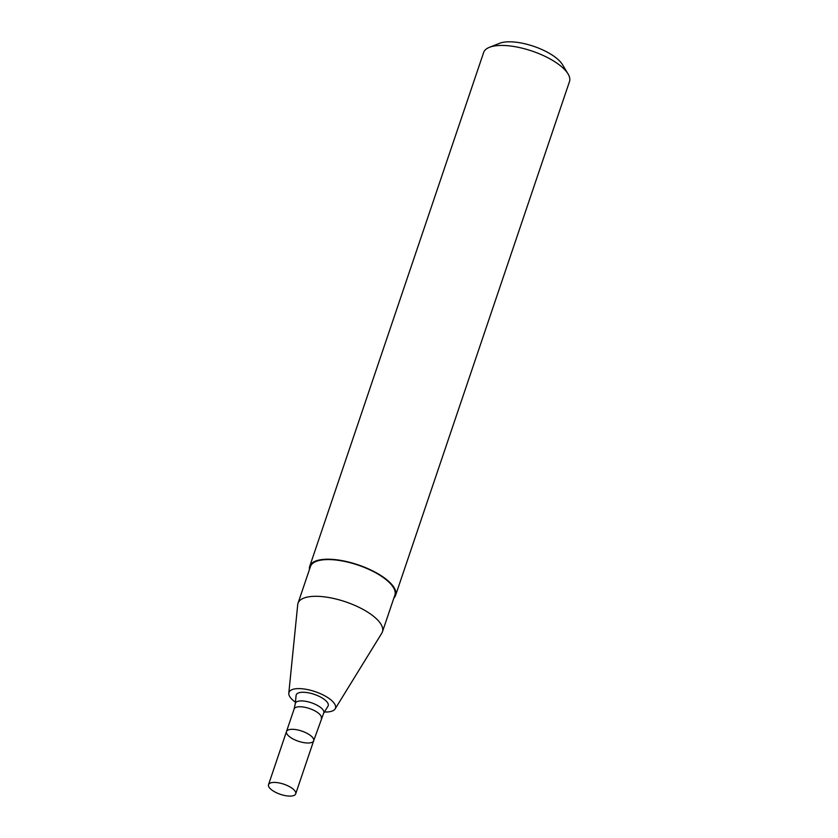 <?xml version="1.0" encoding="UTF-8"?>
<svg xmlns="http://www.w3.org/2000/svg" width="838" height="838" viewBox="0 0 838 838"><rect width="100%" height="100%" fill="white"/><g stroke="black" fill="none" stroke-linecap="round" stroke-linejoin="round"><path stroke-width="1.26" d="M321.31 718.187A14.351 5.353 -161.3 0 0 319.854 714.458A14.351 5.353 -161.3 0 0 305.283 707.377A14.351 5.353 -161.3 0 0 294.128 708.99L295.269 703.731A15.011 5.594 -161.3 0 1 306.436 701.448A15.011 5.594 -161.3 0 1 322.274 708.979A15.011 5.594 -161.3 0 1 323.604 713.316L313.674 740.761A14.351 5.353 -161.3 0 0 312.207 737.031A14.351 5.353 -161.3 0 0 297.647 729.94A14.351 5.353 -161.3 0 0 286.491 731.553A14.351 5.353 -161.3 0 0 298.37 741.232A14.351 5.353 -161.3 0 0 313.674 740.761A14.351 5.353 -161.3 0 0 312.207 737.031A14.351 5.353 -161.3 0 0 297.647 729.94A14.351 5.353 -161.3 0 0 286.491 731.553L268.516 784.661A14.351 5.353 -161.3 0 0 280.395 794.33A14.351 5.353 -161.3 0 0 295.699 793.858A14.351 5.353 -161.3 0 0 294.243 790.129A14.351 5.353 -161.3 0 0 279.672 783.048A14.351 5.353 -161.3 0 0 268.516 784.661M323.604 713.316L327.983 706.214A16.886 6.295 -161.3 0 0 326.485 701.343A16.886 6.295 -161.3 0 0 308.667 692.858A16.886 6.295 -161.3 0 0 296.107 695.425L295.269 703.731M324.411 711.996A24.543 9.155 -161.3 0 0 335.127 708.896A24.543 9.155 -161.3 0 0 332.969 701.804A24.543 9.155 -161.3 0 0 307.064 689.485A24.543 9.155 -161.3 0 0 288.796 693.215A24.543 9.155 -161.3 0 0 295.426 702.192M335.127 708.896L381.824 633.14A44.561 16.624 -161.3 0 0 382.432 631.842A44.561 16.624 -161.3 0 0 377.896 620.267A44.561 16.624 -161.3 0 0 332.655 598.259A44.561 16.624 -161.3 0 0 298.014 603.266A44.561 16.624 -161.3 0 0 297.72 604.669L288.796 693.215M382.432 631.842L394.866 595.116A44.561 16.624 -161.3 0 0 390.319 583.541A44.561 16.624 -161.3 0 0 345.088 561.523A44.561 16.624 -161.3 0 0 310.448 566.54L298.014 603.266M393.881 598.028A45.315 16.907 -161.3 0 0 395.578 595.357A45.315 16.907 -161.3 0 0 390.958 583.583A45.315 16.907 -161.3 0 0 344.952 561.198A45.315 16.907 -161.3 0 0 309.735 566.299A45.315 16.907 -161.3 0 0 309.463 569.452M395.578 595.357L569.484 81.59A45.315 16.907 -161.3 0 0 568.038 73.922A45.315 16.907 -161.3 0 0 564.864 69.816A45.315 16.907 -161.3 0 0 527.762 49.704A45.315 16.907 -161.3 0 0 489.434 47.316A45.315 16.907 -161.3 0 0 483.631 52.532L309.735 566.299M568.038 73.922L562.445 64.589A36.254 13.523 -161.3 0 0 559.899 61.3A36.254 13.523 -161.3 0 0 530.224 45.21A36.254 13.523 -161.3 0 0 499.553 43.304L489.434 47.316M294.128 708.99L286.491 731.553M313.674 740.761L295.699 793.858"/></g></svg>
